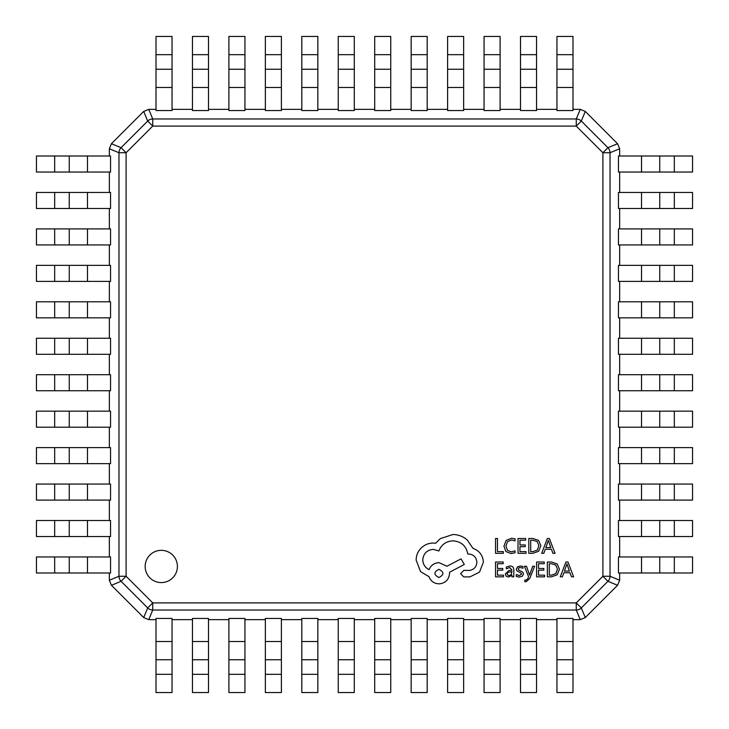 <?xml version="1.0" encoding="UTF-8"?>
<svg xmlns="http://www.w3.org/2000/svg" width="729" height="729" viewBox="0 0 729 729"><rect width="100%" height="100%" fill="white"/><g stroke="black" fill="none" stroke-linecap="round" stroke-linejoin="round"><path stroke-width="1.09" d="M145.162 566.46A16.12 16.12 0 0 0 161.282 582.58A16.12 16.12 0 0 0 177.411 566.46A16.12 16.12 0 0 0 161.282 550.34A16.12 16.12 0 0 0 145.162 566.46M536.544 619.65L556.956 619.65M500.094 619.65L520.506 619.65M463.644 619.65L484.056 619.65M427.194 619.65L447.606 619.65M390.744 619.65L411.156 619.65M354.294 619.65L374.706 619.65M317.844 619.65L338.256 619.65M281.394 619.65L301.806 619.65M244.944 619.65L265.356 619.65M208.494 619.65L228.906 619.65M172.044 619.65L192.456 619.65M111.437 143.713L121.06 147.695A7.29 7.108 -67.5 0 0 118.973 152.735L126.099 152.735L126.099 576.265L121.06 581.305A7.29 7.108 -112.5 0 1 118.973 576.265L118.973 152.735L109.35 148.752L111.437 143.713L143.713 111.437L147.695 121.06L152.735 126.099L126.099 152.735L121.06 147.695L147.695 121.06A7.29 7.108 -22.5 0 1 152.735 118.973L576.265 118.973A7.29 7.108 22.5 0 1 581.305 121.06L607.94 147.695A7.29 7.108 67.5 0 1 610.027 152.735L610.027 576.265L619.65 580.248L617.563 585.287L585.287 617.563L581.305 607.94L576.265 602.901L602.901 576.265L607.94 581.305L581.305 607.94A7.29 7.108 157.5 0 1 576.265 610.027L152.735 610.027L148.752 619.65L156.006 619.65M572.994 619.65L580.248 619.65L576.265 610.027L576.265 602.901L152.735 602.901L147.695 607.94L121.06 581.305L111.437 585.287L143.713 617.563L147.695 607.94A7.29 7.108 -157.5 0 0 152.735 610.027L152.735 602.901L126.099 576.265L118.973 576.265L109.35 580.248L109.35 572.994M109.35 536.544L109.35 556.956M109.35 500.094L109.35 520.506M109.35 463.644L109.35 484.056M109.35 427.194L109.35 447.606M109.35 390.744L109.35 411.156M109.35 354.294L109.35 374.706M109.35 317.844L109.35 338.256M109.35 281.394L109.35 301.806M109.35 244.944L109.35 265.356M109.35 208.494L109.35 228.906M109.35 172.044L109.35 192.456M109.35 148.752L109.35 156.006M192.456 109.35L172.044 109.35M228.906 109.35L208.494 109.35M265.356 109.35L244.944 109.35M301.806 109.35L281.394 109.35M338.256 109.35L317.844 109.35M374.706 109.35L354.294 109.35M411.156 109.35L390.744 109.35M447.606 109.35L427.194 109.35M484.056 109.35L463.644 109.35M520.506 109.35L500.094 109.35M556.956 109.35L536.544 109.35M617.563 585.287L607.94 581.305A7.29 7.108 112.5 0 0 610.027 576.265L602.901 576.265L602.901 152.735L607.94 147.695L617.563 143.713L585.287 111.437L581.305 121.06L576.265 126.099L576.265 118.973L580.248 109.35L572.994 109.35M156.006 109.35L148.752 109.35L152.735 118.973L152.735 126.099L576.265 126.099L602.901 152.735L610.027 152.735L619.65 148.752L619.65 156.006M619.65 192.456L619.65 172.044M619.65 228.906L619.65 208.494M619.65 265.356L619.65 244.944M619.65 301.806L619.65 281.394M619.65 338.256L619.65 317.844M619.65 374.706L619.65 354.294M619.65 411.156L619.65 390.744M619.65 447.606L619.65 427.194M619.65 484.056L619.65 463.644M619.65 520.506L619.65 500.094M619.65 556.956L619.65 536.544M619.65 580.248L619.65 572.994M556.956 674.325L556.956 618.447L572.994 618.447L572.994 692.55L556.956 692.55L556.956 674.325L572.994 674.325M156.006 674.325L156.006 618.447L172.044 618.447L172.044 692.55L156.006 692.55L156.006 674.325L172.044 674.325M192.456 674.325L192.456 618.447L208.494 618.447L208.494 692.55L192.456 692.55L192.456 674.325L208.494 674.325M228.906 674.325L228.906 618.447L244.944 618.447L244.944 692.55L228.906 692.55L228.906 674.325L244.944 674.325M265.356 674.325L265.356 618.447L281.394 618.447L281.394 692.55L265.356 692.55L265.356 674.325L281.394 674.325M301.806 674.325L301.806 618.447L317.844 618.447L317.844 692.55L301.806 692.55L301.806 674.325L317.844 674.325M338.256 674.325L338.256 618.447L354.294 618.447L354.294 692.55L338.256 692.55L338.256 674.325L354.294 674.325M374.706 674.325L374.706 618.447L390.744 618.447L390.744 692.55L374.706 692.55L374.706 674.325L390.744 674.325M411.156 674.325L411.156 618.447L427.194 618.447L427.194 692.55L411.156 692.55L411.156 674.325L427.194 674.325M447.606 674.325L447.606 618.447L463.644 618.447L463.644 692.55L447.606 692.55L447.606 674.325L463.644 674.325M484.056 674.325L484.056 618.447L500.094 618.447L500.094 692.55L484.056 692.55L484.056 674.325L500.094 674.325M520.506 674.325L520.506 618.447L536.544 618.447L536.544 692.55L520.506 692.55L520.506 674.325L536.544 674.325M674.325 172.044L618.447 172.044L618.447 156.006L692.55 156.006L692.55 172.044L674.325 172.044L674.325 156.006M674.325 572.994L618.447 572.994L618.447 556.956L692.55 556.956L692.55 572.994L674.325 572.994L674.325 556.956M674.325 536.544L618.447 536.544L618.447 520.506L692.55 520.506L692.55 536.544L674.325 536.544L674.325 520.506M674.325 500.094L618.447 500.094L618.447 484.056L692.55 484.056L692.55 500.094L674.325 500.094L674.325 484.056M674.325 463.644L618.447 463.644L618.447 447.606L692.55 447.606L692.55 463.644L674.325 463.644L674.325 447.606M674.325 427.194L618.447 427.194L618.447 411.156L692.55 411.156L692.55 427.194L674.325 427.194L674.325 411.156M674.325 390.744L618.447 390.744L618.447 374.706L692.55 374.706L692.55 390.744L674.325 390.744L674.325 374.706M674.325 354.294L618.447 354.294L618.447 338.256L692.55 338.256L692.55 354.294L674.325 354.294L674.325 338.256M674.325 317.844L618.447 317.844L618.447 301.806L692.55 301.806L692.55 317.844L674.325 317.844L674.325 301.806M674.325 281.394L618.447 281.394L618.447 265.356L692.55 265.356L692.55 281.394L674.325 281.394L674.325 265.356M674.325 244.944L618.447 244.944L618.447 228.906L692.55 228.906L692.55 244.944L674.325 244.944L674.325 228.906M674.325 208.494L618.447 208.494L618.447 192.456L692.55 192.456L692.55 208.494L674.325 208.494L674.325 192.456M172.044 54.675L172.044 110.553L156.006 110.553L156.006 36.45L172.044 36.45L172.044 54.675L156.006 54.675M572.994 54.675L572.994 110.553L556.956 110.553L556.956 36.45L572.994 36.45L572.994 54.675L556.956 54.675M536.544 54.675L536.544 110.553L520.506 110.553L520.506 36.45L536.544 36.45L536.544 54.675L520.506 54.675M500.094 54.675L500.094 110.553L484.056 110.553L484.056 36.45L500.094 36.45L500.094 54.675L484.056 54.675M463.644 54.675L463.644 110.553L447.606 110.553L447.606 36.45L463.644 36.45L463.644 54.675L447.606 54.675M427.194 54.675L427.194 110.553L411.156 110.553L411.156 36.45L427.194 36.45L427.194 54.675L411.156 54.675M390.744 54.675L390.744 110.553L374.706 110.553L374.706 36.45L390.744 36.45L390.744 54.675L374.706 54.675M354.294 54.675L354.294 110.553L338.256 110.553L338.256 36.45L354.294 36.45L354.294 54.675L338.256 54.675M317.844 54.675L317.844 110.553L301.806 110.553L301.806 36.45L317.844 36.45L317.844 54.675L301.806 54.675M281.394 54.675L281.394 110.553L265.356 110.553L265.356 36.45L281.394 36.45L281.394 54.675L265.356 54.675M244.944 54.675L244.944 110.553L228.906 110.553L228.906 36.45L244.944 36.45L244.944 54.675L228.906 54.675M208.494 54.675L208.494 110.553L192.456 110.553L192.456 36.45L208.494 36.45L208.494 54.675L192.456 54.675M54.675 556.956L110.553 556.956L110.553 572.994L36.45 572.994L36.45 556.956L54.675 556.956L54.675 572.994M54.675 156.006L110.553 156.006L110.553 172.044L36.45 172.044L36.45 156.006L54.675 156.006L54.675 172.044M54.675 192.456L110.553 192.456L110.553 208.494L36.45 208.494L36.45 192.456L54.675 192.456L54.675 208.494M54.675 228.906L110.553 228.906L110.553 244.944L36.45 244.944L36.45 228.906L54.675 228.906L54.675 244.944M54.675 265.356L110.553 265.356L110.553 281.394L36.45 281.394L36.45 265.356L54.675 265.356L54.675 281.394M54.675 301.806L110.553 301.806L110.553 317.844L36.45 317.844L36.45 301.806L54.675 301.806L54.675 317.844M54.675 338.256L110.553 338.256L110.553 354.294L36.45 354.294L36.45 338.256L54.675 338.256L54.675 354.294M54.675 374.706L110.553 374.706L110.553 390.744L36.45 390.744L36.45 374.706L54.675 374.706L54.675 390.744M54.675 411.156L110.553 411.156L110.553 427.194L36.45 427.194L36.45 411.156L54.675 411.156L54.675 427.194M54.675 447.606L110.553 447.606L110.553 463.644L36.45 463.644L36.45 447.606L54.675 447.606L54.675 463.644M54.675 484.056L110.553 484.056L110.553 500.094L36.45 500.094L36.45 484.056L54.675 484.056L54.675 500.094M54.675 520.506L110.553 520.506L110.553 536.544L36.45 536.544L36.45 520.506L54.675 520.506L54.675 536.544M143.713 111.437L148.752 109.35M111.437 585.287L109.35 580.248M580.248 109.35L585.287 111.437M148.752 619.65L143.713 617.563M617.563 143.713L619.65 148.752M585.287 617.563L580.248 619.65M69.255 338.256L69.255 354.294L69.255 338.256M69.255 301.806L69.255 317.844L69.255 301.806M69.255 265.356L69.255 281.394L69.255 265.356M69.255 228.906L69.255 244.944M69.255 192.456L69.255 208.494M69.255 156.006L69.255 172.044M69.255 374.706L69.255 390.744L69.255 374.706M69.255 411.156L69.255 427.194L69.255 411.156M69.255 447.606L69.255 463.644L69.255 447.606M69.255 484.056L69.255 500.094L69.255 484.056M69.255 520.506L69.255 536.544L69.255 520.506M69.255 556.956L69.255 572.994L69.255 556.956M390.744 69.255L374.706 69.255L390.744 69.255M427.194 69.255L411.156 69.255M463.644 69.255L447.606 69.255L463.644 69.255M500.094 69.255L484.056 69.255M536.544 69.255L520.506 69.255M572.994 69.255L556.956 69.255M354.294 69.255L338.256 69.255L354.294 69.255M317.844 69.255L301.806 69.255L317.844 69.255M281.394 69.255L265.356 69.255L281.394 69.255M244.944 69.255L228.906 69.255L244.944 69.255M208.494 69.255L192.456 69.255L208.494 69.255M172.044 69.255L156.006 69.255L172.044 69.255M659.745 390.744L659.745 374.706L659.745 390.744M659.745 427.194L659.745 411.156L659.745 427.194M659.745 463.644L659.745 447.606L659.745 463.644M659.745 500.094L659.745 484.056M659.745 536.544L659.745 520.506M659.745 572.994L659.745 556.956M659.745 354.294L659.745 338.256L659.745 354.294M659.745 317.844L659.745 301.806L659.745 317.844M659.745 281.394L659.745 265.356L659.745 281.394M659.745 244.944L659.745 228.906L659.745 244.944M659.745 208.494L659.745 192.456L659.745 208.494M659.745 172.044L659.745 156.006L659.745 172.044M338.256 659.745L354.294 659.745M301.806 659.745L317.844 659.745M265.356 659.745L281.394 659.745L265.356 659.745M228.906 659.745L244.944 659.745L228.906 659.745M192.456 659.745L208.494 659.745M156.006 659.745L172.044 659.745L156.006 659.745M374.706 659.745L390.744 659.745M411.156 659.745L427.194 659.745M447.606 659.745L463.644 659.745M484.056 659.745L500.094 659.745M520.506 659.745L536.544 659.745M556.956 659.745L572.994 659.745M503.365 553.32L503.365 551.625L497.46 551.625L497.46 538.494L495.547 538.494L495.547 553.32L503.365 553.32M510.965 553.566L515.066 552.71L515.066 550.869L511.239 551.862L507.43 550.304L505.972 546.076L507.53 541.62L511.576 539.97L515.066 540.854L515.066 538.849L511.558 538.239L506.108 540.426L503.967 546.185L505.871 551.543L510.965 553.566M526.01 553.32L526.01 551.625L519.95 551.625L519.95 546.641L525.254 546.641L525.254 544.946L519.95 544.946L519.95 540.198L525.673 540.198L525.673 538.494L518.037 538.494L518.037 553.32L526.01 553.32M528.807 553.32L532.89 553.32L538.649 551.242L540.882 545.72L538.649 540.453L533.036 538.494L528.807 538.494L528.807 553.32M530.721 540.198L530.721 551.625L532.881 551.625L537.282 550.085L538.868 545.766L537.246 541.592L532.963 540.198L530.721 540.198M555.042 553.32L549.393 538.494L547.351 538.494L541.702 553.32L543.816 553.32L545.246 549.265L551.416 549.265L552.928 553.32L555.042 553.32M545.848 547.588L550.823 547.588L548.354 540.389L545.848 547.588M503.52 576.839L503.52 575.154L497.46 575.154L497.46 570.16L502.755 570.16L502.755 568.465L497.46 568.465L497.46 563.717L503.183 563.717L503.183 562.013L495.547 562.013L495.547 576.839L503.52 576.839M509.972 566.005L506.327 566.989L506.327 568.793L509.799 567.517L511.949 570.105L508.806 570.552L505.297 574.005L506.199 576.256L508.651 577.086L511.949 575.199L511.949 576.839L513.799 576.839L513.799 570.023C513.799 567.344 512.523 566.005 509.972 566.005M507.666 572.511L507.174 573.851L507.712 575.09L509.134 575.564L511.147 574.698L511.949 571.527L507.666 572.511M519.376 575.573L516.314 574.552L516.314 576.466L519.194 577.086L522.274 576.247L523.468 573.96L522.848 572.21L518.647 569.923L518.246 568.939L518.811 567.909L520.269 567.517L522.966 568.283L522.966 566.479L520.451 566.005L517.517 566.852L516.332 569.112L516.861 570.78L521.089 573.131L521.563 574.142L519.376 575.573M534.603 566.251L532.68 566.251L529.555 575.081L526.511 566.251L524.433 566.251L528.589 576.821L527.778 578.744L525.873 580.238L524.816 580.02L524.816 581.678L526.019 581.824L529.792 578.443L534.603 566.251M544.572 576.839L544.572 575.154L538.512 575.154L538.512 570.16L543.816 570.16L543.816 568.465L538.512 568.465L538.512 563.717L544.235 563.717L544.235 562.013L536.599 562.013L536.599 576.839L544.572 576.839M547.379 576.839L551.452 576.839L557.211 574.762L559.444 569.24L557.211 563.973L551.607 562.013L547.379 562.013L547.379 576.839M549.292 563.717L549.292 575.154L551.443 575.154L555.853 573.605L557.439 569.294L555.808 565.112L551.534 563.717L549.292 563.717M573.614 576.839L567.964 562.013L565.914 562.013L560.273 576.839L562.387 576.839L563.809 572.784L569.987 572.784L571.5 576.839L573.614 576.839M564.419 571.108L569.395 571.108L566.925 563.909L564.419 571.108M483.4 562.132C482.871 555.316 479.39 550.714 472.966 548.326L467.271 539.998C463.125 536.435 458.35 534.603 452.937 534.512L440.289 538.631L435.65 543.26L433.226 543.05C428.552 543.105 424.506 544.791 421.098 548.117C417.872 551.434 416.213 555.443 416.15 560.127L420.578 571.618L429.007 576.685C430.711 581.177 434.047 583.564 439.022 583.847C445.437 583.236 448.946 579.719 449.565 573.304L449.565 572.256L464.318 564.456L461.056 558.87L446.932 566.242L439.022 562.66C434.192 562.979 430.885 565.294 429.117 569.613C425.162 567.7 423.048 564.474 422.784 559.918C423.403 553.511 426.921 549.994 433.327 549.374L438.913 550.96C441.309 544.636 446.011 541.264 453.037 540.836C461.329 541.547 466.25 545.939 467.799 554.013L468.647 554.013C473.65 554.487 476.392 557.229 476.866 562.241C476.493 566.98 473.968 569.723 469.276 570.461L463.899 570.351L460.628 573.623L463.69 576.894L469.904 576.894L479.5 572.147L483.4 562.132M438.913 577.523C444.216 574.753 444.216 572.019 438.913 569.303C433.637 572.046 433.637 574.78 438.913 577.523M87.48 338.256L87.48 354.294M87.48 301.806L87.48 317.844M87.48 265.356L87.48 281.394M87.48 228.906L87.48 244.944M87.48 192.456L87.48 208.494M87.48 156.006L87.48 172.044M87.48 374.706L87.48 390.744M87.48 411.156L87.48 427.194M87.48 447.606L87.48 463.644M87.48 484.056L87.48 500.094M87.48 520.506L87.48 536.544M87.48 556.956L87.48 572.994M390.744 87.48L374.706 87.48M427.194 87.48L411.156 87.48M463.644 87.48L447.606 87.48M500.094 87.48L484.056 87.48M536.544 87.48L520.506 87.48M572.994 87.48L556.956 87.48M354.294 87.48L338.256 87.48M317.844 87.48L301.806 87.48M281.394 87.48L265.356 87.48M244.944 87.48L228.906 87.48M208.494 87.48L192.456 87.48M172.044 87.48L156.006 87.48M641.52 390.744L641.52 374.706M641.52 427.194L641.52 411.156M641.52 463.644L641.52 447.606M641.52 500.094L641.52 484.056M641.52 536.544L641.52 520.506M641.52 572.994L641.52 556.956M641.52 354.294L641.52 338.256M641.52 317.844L641.52 301.806M641.52 281.394L641.52 265.356M641.52 244.944L641.52 228.906M641.52 208.494L641.52 192.456M641.52 172.044L641.52 156.006M338.256 641.52L354.294 641.52M301.806 641.52L317.844 641.52M265.356 641.52L281.394 641.52M228.906 641.52L244.944 641.52M192.456 641.52L208.494 641.52M156.006 641.52L172.044 641.52M374.706 641.52L390.744 641.52M411.156 641.52L427.194 641.52M447.606 641.52L463.644 641.52M484.056 641.52L500.094 641.52M520.506 641.52L536.544 641.52M556.956 641.52L572.994 641.52"/></g></svg>
